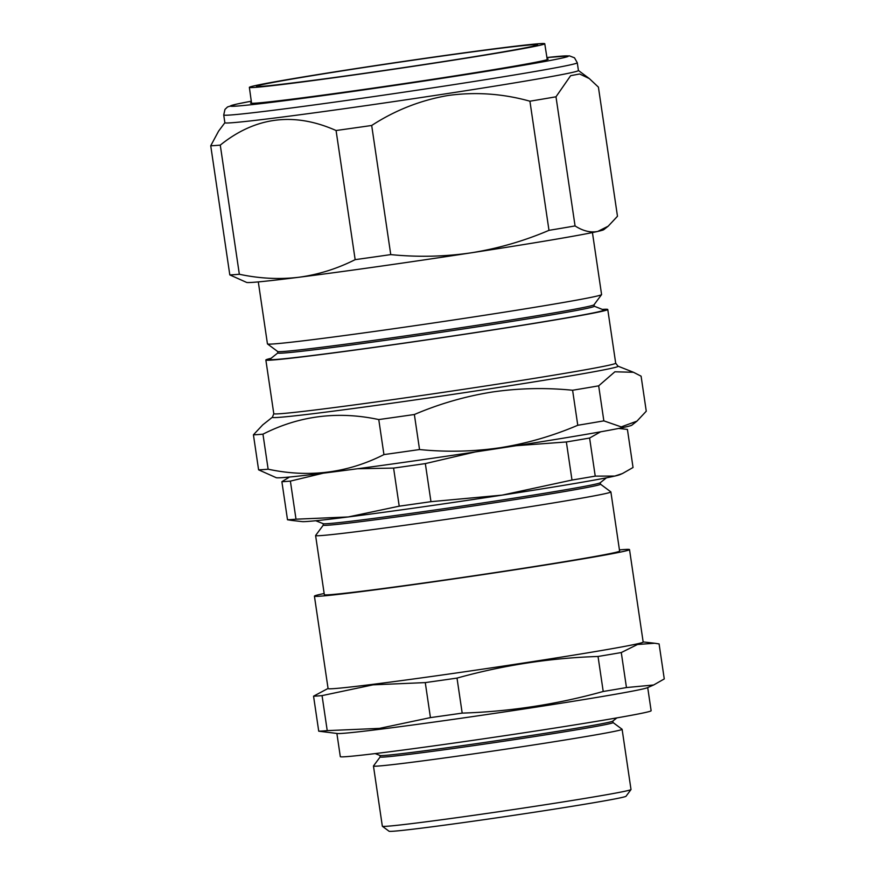 <?xml version="1.0" encoding="UTF-8"?>
<svg xmlns="http://www.w3.org/2000/svg" width="875" height="875" viewBox="0 0 875 875"><rect width="100%" height="100%" fill="white"/><g stroke="black" fill="none" stroke-linecap="round" stroke-linejoin="round"><path stroke-width="1.31" d="M610.881 491.925L619.609 551.064A149.242 3.139 171.6 0 1 614.578 552.639A149.242 3.139 171.6 0 1 452.922 578.834A149.242 3.139 171.6 0 1 324.33 594.672L315.602 535.533A149.242 3.139 -8.4 0 0 444.183 519.695A149.242 3.139 -8.4 0 0 605.85 493.5A149.242 3.139 -8.4 0 0 610.881 491.925A149.242 3.139 -8.4 0 0 610.837 491.87L600.491 484.181L600.272 482.716M323.094 523.644L323.312 525.142A140.088 2.953 -8.4 0 0 444.019 510.278A140.088 2.953 -8.4 0 0 595.766 485.691A140.088 2.953 -8.4 0 0 600.491 484.214M315.744 520.734L323.192 523.677A140.088 2.953 -8.4 0 0 446.294 508.353A140.088 2.953 -8.4 0 0 595.536 484.137A140.088 2.953 -8.4 0 0 600.184 482.781L606.462 477.805M630.984 789.578L626.019 796.261A119.787 2.527 171.6 0 1 551.895 809.517A119.787 2.527 171.6 0 1 423.73 827.87A119.787 2.527 171.6 0 1 389.069 831.25L382.386 826.284A125.683 2.647 -8.4 0 0 418.742 822.741A125.683 2.647 -8.4 0 0 553.208 803.491A125.683 2.647 -8.4 0 0 630.984 789.578A125.683 2.647 -8.4 0 0 631.006 789.513L622.114 729.312A125.683 2.647 -8.4 0 0 622.081 729.258L613.069 722.564L612.85 721.087M324.166 593.512A159.261 3.358 -8.4 0 0 314.42 596.137L328.081 688.581A159.261 3.358 -8.4 0 0 374.205 684.163A159.261 3.358 -8.4 0 0 546.131 659.52A159.261 3.358 -8.4 0 0 643.169 642.053L629.519 549.598A159.261 3.358 -8.4 0 0 619.445 549.905M314.42 596.137A159.261 3.358 -8.4 0 0 360.555 591.708A159.261 3.358 -8.4 0 0 532.481 567.066A159.261 3.358 -8.4 0 0 629.519 549.598M621.283 652.542A177.122 3.73 -8.4 0 1 598.041 656.469C550.2 658.022 503.191 665.241 457.012 678.092A177.122 3.73 -8.4 0 1 425.272 682.598L373.034 684.841L322.055 695.614L327.228 730.625L379.466 728.383L430.445 717.609A177.122 3.73 -8.4 0 0 462.186 713.114C510.027 711.55 557.036 704.342 603.214 691.48A177.122 3.73 -8.4 0 0 626.456 687.553L653.658 684.983L664.267 678.934L659.094 643.923L654.719 643.245L637.492 644.492L621.283 652.542L626.456 687.553M336.886 733.458L340.309 756.634A157.095 3.303 -8.4 0 0 385.809 752.27A157.095 3.303 -8.4 0 0 555.406 727.956A157.095 3.303 -8.4 0 0 651.131 710.73L647.708 687.553M322.055 695.614A177.122 3.73 -8.4 0 1 313.556 696.183L318.73 731.194L337.389 733.512A157.095 3.303 -8.4 0 0 382.364 728.962A157.095 3.303 -8.4 0 0 546.273 705.545A157.095 3.303 -8.4 0 0 647.248 687.761L653.658 684.983M380.166 756.952L373.472 765.964A125.683 2.647 -8.4 0 0 373.461 766.03A125.683 2.647 -8.4 0 0 409.861 762.541A125.683 2.647 -8.4 0 0 545.53 743.094A125.683 2.647 -8.4 0 0 622.114 729.312M375.178 753.583L380.034 755.508A117.709 2.483 -8.4 0 0 414.039 752.161A117.709 2.483 -8.4 0 0 539.142 734.256A117.709 2.483 -8.4 0 0 612.773 721.142L616.875 717.894M379.947 755.475L380.177 756.984A117.709 2.483 -8.4 0 0 414.269 753.714A117.709 2.483 -8.4 0 0 541.341 735.503A117.709 2.483 -8.4 0 0 613.069 722.586M251.278 101.194L236.786 104.081L227.533 106.947L224.963 109.419L223.727 114.975A178.697 3.762 171.6 0 0 446.228 85.794A178.697 3.762 171.6 0 0 577.281 62.759L578.43 70.536A178.697 3.762 171.6 0 1 447.377 93.559A178.697 3.762 171.6 0 1 224.864 122.741L218.586 131.141L210.733 145.764L229.808 274.903A198.723 4.178 -8.4 0 0 239.345 274.258L220.27 145.119A198.723 4.178 171.6 0 1 210.733 145.764M239.345 274.258C259.427 278.556 279.234 279.562 298.769 277.277C318.292 274.63 337.083 268.756 355.152 259.656A198.723 4.178 -8.4 0 0 390.753 254.603C417.9 257.305 444.773 256.703 471.395 252.787C498.137 248.5 523.994 241.008 548.986 230.344A198.723 4.178 -8.4 0 0 575.061 225.925C583.045 231.044 590.625 232.87 597.789 231.416L608.158 226.209L617.477 216.267L598.413 87.128L589.302 78.564L579.633 73.981L570.642 75.688L555.986 96.797A198.723 4.178 171.6 0 1 529.922 101.205C502.895 93.647 475.65 91.733 448.164 95.473C420.711 100.188 395.216 110.195 371.689 125.475A198.723 4.178 171.6 0 1 336.077 130.517C294.109 111.902 255.511 116.769 220.27 145.119M258.3 281.903L267.444 343.886A168.875 3.555 -8.4 0 0 267.498 343.952L277.67 351.509A159.917 3.369 -8.4 0 0 476.744 325.325A159.917 3.369 -8.4 0 0 594.005 304.795L601.562 294.623A168.875 3.555 -8.4 0 0 601.584 294.547L592.43 232.564M267.498 343.952A168.875 3.555 -8.4 0 0 477.728 316.312A168.875 3.555 -8.4 0 0 601.562 294.623M277.627 351.477L277.856 352.997A159.917 3.369 -8.4 0 0 476.973 326.878A159.917 3.369 -8.4 0 0 594.256 306.272L594.027 304.752M277.845 352.931L269.839 359.275A168.875 3.555 -8.4 0 0 480.025 331.844A168.875 3.555 -8.4 0 0 603.75 309.969L594.245 306.217M636.945 421.148L621.239 426.891L603.848 420.864L598.675 385.842L614.873 371.788L633.478 372.28L641.091 376.173L646.264 411.206L636.945 421.148L631.87 425.163A179.878 3.784 171.6 0 1 500.052 448.186A179.878 3.784 171.6 0 1 276.216 477.684L258.595 469.831A198.723 4.178 171.6 0 0 268.133 469.197C308.963 477.925 347.561 473.058 383.939 454.595A198.723 4.178 171.6 0 0 419.541 449.542C446.512 452.244 473.386 451.642 500.183 447.727C526.761 443.483 552.617 436.002 577.773 425.272L572.6 390.25C545.464 387.537 518.591 388.15 491.958 392.066C465.238 396.353 439.37 403.834 414.367 414.509A198.723 4.178 171.6 0 1 378.766 419.562L383.939 454.595M602.317 309.4A172.802 3.642 171.6 0 1 607.764 309.509A172.802 3.642 171.6 0 1 481.031 331.778A172.802 3.642 171.6 0 1 265.858 359.997A172.802 3.642 171.6 0 1 271.042 358.323M265.858 359.997L273.787 413.689A172.802 3.642 -8.4 0 0 488.961 385.47A172.802 3.642 -8.4 0 0 615.694 363.202L618.002 366.166A174.77 3.675 171.6 0 1 489.956 388.795A174.77 3.675 171.6 0 1 272.431 417.189L262.741 424.867L253.422 434.809L258.595 469.831M378.766 419.562C337.936 410.834 299.327 415.702 262.959 434.164A198.723 4.178 171.6 0 1 253.422 434.809M547.138 58.909A150.423 3.161 171.6 0 1 548.144 59.194A150.423 3.161 171.6 0 1 437.85 78.509A150.423 3.161 171.6 0 1 250.589 103.13A150.423 3.161 171.6 0 1 251.475 102.572M540.039 45.259A149.297 3.139 171.6 0 1 378.602 71.433A149.297 3.139 171.6 0 1 249.364 87.369A149.297 3.139 171.6 0 1 254.078 85.87A149.297 3.139 171.6 0 1 415.494 59.686A149.297 3.139 171.6 0 1 544.764 43.75A149.297 3.139 171.6 0 1 540.039 45.259M262.959 434.164L268.133 469.197M414.367 414.509L419.541 449.542M603.848 420.864A198.723 4.178 171.6 0 1 577.773 425.272M598.675 385.842A198.723 4.178 171.6 0 1 572.6 390.25M355.152 259.656L336.077 130.517M390.753 254.603L371.689 125.475M608.158 226.209L603.794 229.666A180.666 3.806 -8.4 0 1 597.789 231.416A180.666 3.806 -8.4 0 1 471.395 252.787A180.666 3.806 -8.4 0 1 298.769 277.277A180.666 3.806 -8.4 0 1 246.586 282.406L229.808 274.903M575.061 225.925L555.986 96.797M548.986 230.344L529.922 101.205M318.73 731.194A177.122 3.73 -8.4 0 0 327.228 730.625M425.272 682.598L430.445 717.609M457.012 678.092L462.186 713.114M598.041 656.469L603.214 691.48M313.556 696.183L328.059 688.45M373.461 766.03L382.342 826.241A125.683 2.647 -8.4 0 0 382.386 826.284M291.878 520.428L287.503 519.761A177.122 3.73 -8.4 0 0 296.002 519.192L348.239 516.95L399.219 506.177A177.122 3.73 -8.4 0 0 430.959 501.67L502.108 495.13L571.988 480.047A177.122 3.73 -8.4 0 0 595.23 476.12L614.764 476.077L622.431 473.55L633.041 467.502L627.419 429.417L618.68 428.433M323.269 473.178L290.38 481.108A177.122 3.73 171.6 0 1 281.881 481.688L287.503 519.761M281.881 481.688L289.538 477.028M290.38 481.108L296.002 519.192M475.092 451.981L425.337 463.597A177.122 3.73 171.6 0 1 393.597 468.092L399.219 506.177M393.597 468.092L357.569 468.738M425.337 463.597L430.959 501.67M600.611 431.812L589.608 438.036A177.122 3.73 171.6 0 1 566.366 441.962L571.988 480.047M566.366 441.962L516.075 445.714M589.608 438.036L595.23 476.12M291.878 520.439L302.137 521.609A161.022 3.391 171.6 0 0 348.239 516.95A161.022 3.391 171.6 0 0 502.108 495.13A161.022 3.391 171.6 0 0 614.764 476.077A161.022 3.391 -8.4 0 0 619.741 474.709L622.431 473.55M323.312 525.109L315.623 535.456A149.242 3.139 -8.4 0 0 315.602 535.533M251.278 101.205A170.844 3.598 -8.4 0 0 266.328 102.977A170.844 3.598 -8.4 0 0 443.067 78.159A170.844 3.598 -8.4 0 0 546.919 57.542L569.395 55.858L574.492 57.805L577.281 62.759M533.006 46.255A141.958 2.986 171.6 0 1 361.834 73.686A141.958 2.986 171.6 0 1 261.111 84.864A141.958 2.986 171.6 0 1 432.283 57.433A141.958 2.986 171.6 0 1 533.006 46.255M643.158 641.922L654.719 643.245M578.43 70.492L589.302 78.564M259 86.417L258.989 86.417C256.517 87.653 326.539 79.22 400.892 68.009C458.872 59.413 513.844 50.52 532.383 46.364L535.27 45.62M249.364 87.369L251.573 103.283M544.764 43.75L547.247 59.62M618.002 366.166L633.478 372.28M607.764 309.509L615.694 363.202M273.787 413.689L272.431 417.189M223.727 114.975L224.864 122.741M619.259 428.312L623.044 428.75"/></g></svg>

